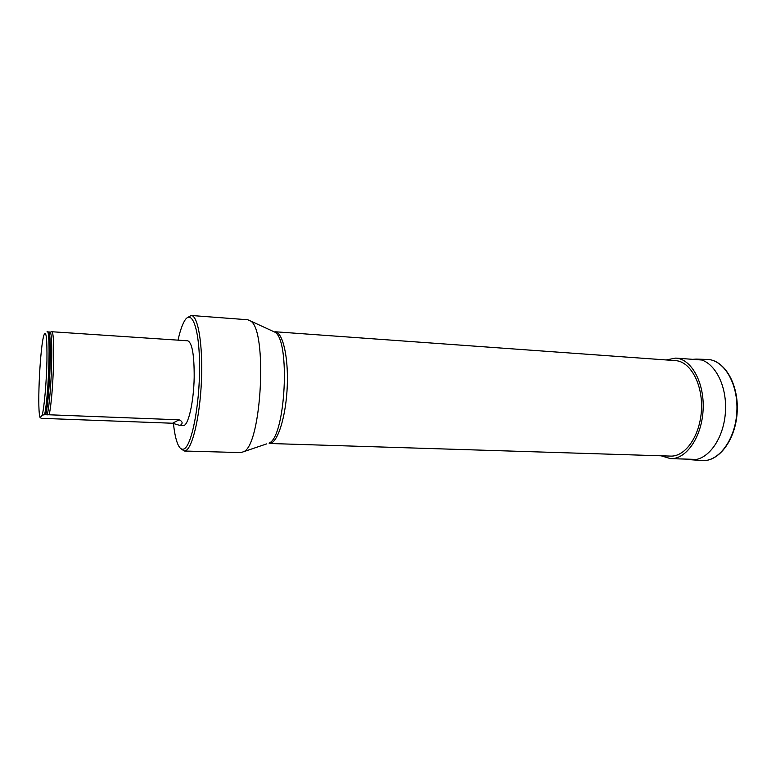 <?xml version="1.0" encoding="UTF-8"?>
<svg xmlns="http://www.w3.org/2000/svg" width="776" height="776" viewBox="0 0 776 776"><rect width="100%" height="100%" fill="white"/><g stroke="black" fill="none" stroke-linecap="round" stroke-linejoin="round"><path stroke-width="1.16" d="M173.426 423.327C174.309 431.834 175.628 438.44 177.384 443.115C179.217 447.907 181.332 449.886 183.718 449.052C191.526 446.85 199.83 405.188 199.568 365.942C199.432 326.589 191.148 306.918 183.611 322.622C181.555 326.764 179.692 332.603 178.014 340.15M194.184 377.233C193.777 402.278 188.151 426.46 183.34 425.461L179.557 425.326C180.401 425.762 185.095 422.454 179.12 419.816L49.16 414.782C53.602 395.294 55.435 329.16 51.575 331.721L187.724 340.8C192.118 342.633 194.272 354.777 194.184 377.233M269.194 443.474L670.522 456.094C685.412 456.889 700.204 435.656 701.446 409.835C702.881 384.013 690.349 361.364 675.46 360.617L274.976 331.75C282.561 331.934 288.449 356.233 287.275 385.672C286.189 415.092 278.322 441.263 270.62 443.271L269.194 443.474L269.301 442.999C285.539 436.209 290.486 340.664 275.034 332.235L272.531 331.08M184.222 451.011L240.899 452.592L243.858 451.632C261.648 444.241 267.555 330.207 250.619 321.022L247.777 319.76L191.236 315.483C198.045 315.502 203.011 344.942 201.44 380.938C199.936 416.925 192.332 448.625 185.386 450.798L184.222 451.011L180.808 448.596M187.588 317.53L191.236 315.483M45.367 414.636L45.794 414.772C49.557 398.544 51.924 340.916 49.179 333.36L48.694 332.943C51.42 340.48 49.121 397.671 45.367 414.636L42.234 415.111L40.119 417.711L41.526 418.332L172.544 423.24L179.557 425.326M48.694 332.943L47.093 331.42C50.809 328.849 48.898 395.091 44.601 414.607M45.794 414.772L49.16 414.782M40.119 417.711L39.77 416.421C37.141 405.644 40.265 345.417 43.98 334.97C46.182 329.81 47.171 338.394 46.938 360.733C46.521 381.656 44.31 406.866 42.234 415.111M661.123 455.803L670.551 458.635C686.197 459.47 701.795 437.121 703.105 409.912C704.608 382.714 691.406 358.89 675.76 358.095L666.089 359.948M274.064 331.788L250.619 321.022M266.692 443.882L243.858 451.632M172.544 423.24L179.12 419.816M47.22 414.898C51.876 395.498 53.602 324.514 49.334 332.477L49.179 333.36L48.316 331.905M701.708 460.527C718.44 462.35 735.522 439.701 736.851 411.658C738.422 383.645 723.775 359.346 706.936 359.433C724.124 359.404 738.762 383.761 737.2 411.678C735.871 439.614 718.799 462.331 701.708 460.527L691.435 459.78M687.526 459.149L690.95 459.741C707.372 461.545 724.144 438.974 725.473 411.076C727.034 383.179 712.678 359.007 696.159 359.104L692.726 359.337M49.974 332.303L51.119 331.983M701.659 359.996L675.76 358.095M696.508 459.421L670.551 458.635M696.644 359.113L706.936 359.433M696.159 359.104L692.687 359.337"/></g></svg>
